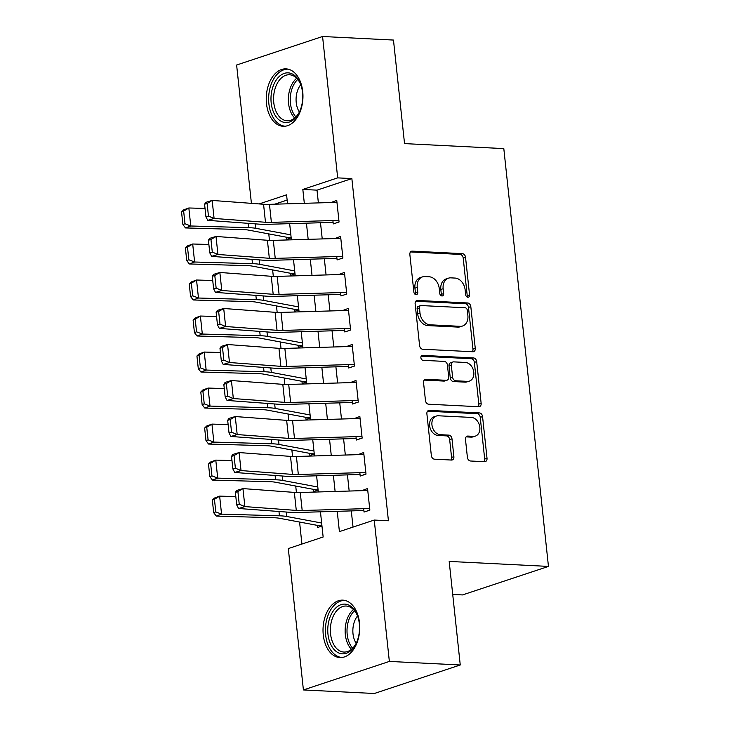 <?xml version="1.0" encoding="UTF-8"?>
<svg xmlns="http://www.w3.org/2000/svg" width="730" height="730" viewBox="0 0 730 730"><rect width="100%" height="100%" fill="white"/><g stroke="black" fill="none" stroke-linecap="round" stroke-linejoin="round"><path stroke-width="1.09" d="M467.866 297.265A2.537 1.898 71.6 0 0 468.405 297.192A2.537 1.898 71.6 0 0 469.554 294.884L465.539 257.316A3.623 2.71 71.6 0 0 462.373 253.648L412.267 251.129A3.623 2.71 71.6 0 0 411.501 251.23A3.623 2.71 71.6 0 0 409.858 254.524L413.873 292.091A2.537 1.898 71.6 0 0 416.091 294.665A2.537 1.898 71.6 0 0 416.62 294.591A2.537 1.898 71.6 0 0 417.77 292.283L417.25 287.419A11.58 8.66 71.6 0 1 422.515 276.88A11.58 8.66 71.6 0 1 424.951 276.56L429.13 276.77A11.58 8.66 71.6 0 1 439.25 288.523L439.761 293.387A2.537 1.898 71.6 0 0 441.978 295.96A2.537 1.898 71.6 0 0 442.508 295.887A2.537 1.898 71.6 0 0 443.667 293.588L443.147 288.724A11.58 8.66 71.6 0 1 448.402 278.185A11.58 8.66 71.6 0 1 450.839 277.856L455.018 278.066A11.58 8.66 71.6 0 1 465.138 289.828L465.658 294.692A2.537 1.898 71.6 0 0 467.866 297.265M467.054 297.01A2.537 1.898 71.6 0 0 467.227 295.65L463.212 258.091A3.623 2.71 71.6 0 0 460.055 254.414L410.515 251.932M415.27 294.409A2.537 1.898 71.6 0 0 415.452 293.059L414.932 288.195L417.25 287.419M441.157 295.705A2.537 1.898 71.6 0 0 441.34 294.354L440.82 289.491L443.147 288.724M323.262 634.872A28.753 18.332 92.9 0 1 342.817 600.142A28.753 18.332 92.9 0 1 359.498 622.845A28.753 18.332 92.9 0 1 339.934 657.575A28.753 18.332 92.9 0 1 323.262 634.872M266.487 103.596A28.753 18.332 92.9 0 1 286.041 68.866A28.753 18.332 92.9 0 1 302.722 91.569A28.753 18.332 92.9 0 1 283.158 126.299A28.753 18.332 92.9 0 1 266.487 103.596M467.392 457.327A3.623 2.71 71.6 0 0 470.558 461.004L484.611 461.707A3.623 2.71 71.6 0 0 485.377 461.606A3.623 2.71 71.6 0 0 487.019 458.312L482.557 416.593A3.623 2.71 71.6 0 0 479.4 412.915L429.286 410.397A3.623 2.71 71.6 0 0 428.528 410.506A3.623 2.71 71.6 0 0 426.886 413.8L431.339 455.511A3.623 2.71 71.6 0 0 434.505 459.188L451.487 460.046A3.623 2.71 71.6 0 0 452.244 459.946A3.623 2.71 71.6 0 0 453.887 456.651L451.979 438.794A3.623 2.71 71.6 0 0 448.822 435.116L440.4 434.697A9.682 7.236 71.6 0 1 432.16 426.201A9.682 7.236 71.6 0 1 436.339 416.054A9.682 7.236 71.6 0 1 438.374 415.781L471.37 417.432A9.682 7.236 71.6 0 1 479.61 425.928A9.682 7.236 71.6 0 1 475.422 436.084A9.682 7.236 71.6 0 1 473.387 436.348L467.893 436.075A3.623 2.71 71.6 0 0 467.127 436.175A3.623 2.71 71.6 0 0 465.484 439.469L467.392 457.327M251.412 203.351L236.62 65.016L322.569 36.5L393.47 40.059L404.539 143.609L503.81 148.601L548.458 566.416L449.187 561.425L460.256 664.984L389.355 661.426L303.406 689.941L288.304 548.568L323.144 537.006L320.452 511.812M322.569 36.5L337.68 177.874L302.831 189.435L304.319 203.314M337.233 511.31L339.404 531.613L374.244 520.052L388.424 520.764L351.86 178.585L337.68 177.874M374.244 520.052L389.355 661.426M472.867 351.75A3.623 2.71 71.6 0 0 473.624 351.65A3.623 2.71 71.6 0 0 475.267 348.356L470.814 306.637A3.623 2.71 71.6 0 0 467.647 302.968L417.533 300.45A3.623 2.71 71.6 0 0 416.775 300.55A3.623 2.71 71.6 0 0 415.133 303.844L419.586 345.564A3.623 2.71 71.6 0 0 422.752 349.241L472.867 351.75M476.681 361.615L481.143 403.334A3.623 2.71 71.6 0 1 479.5 406.628A3.623 2.71 71.6 0 1 478.734 406.729L428.629 404.21A3.623 2.71 71.6 0 1 425.462 400.542L423.555 382.684A3.623 2.71 71.6 0 1 425.198 379.39A3.623 2.71 71.6 0 1 425.964 379.29L446.285 380.312A3.623 2.71 71.6 0 0 447.043 380.211A3.623 2.71 71.6 0 0 448.695 376.917L447.426 365.073A3.623 2.71 71.6 0 0 444.26 361.396L423.108 360.328A2.537 1.898 71.6 0 1 420.945 358.111A2.537 1.898 71.6 0 1 422.04 355.455A2.537 1.898 71.6 0 1 422.579 355.382L473.524 357.937A3.623 2.71 71.6 0 1 476.681 361.615L474.363 362.39L478.825 404.101L481.143 403.334M317.368 525.381L317.587 527.48L321.966 526.029M313.517 489.365L313.745 491.463L318.116 490.012M309.666 453.348L309.894 455.447L314.274 453.996M305.815 417.332L306.043 419.431L310.423 417.971M301.964 381.306L302.193 383.405L306.573 381.954M298.123 345.29L298.342 347.389L302.722 345.938M294.272 309.274L294.491 311.372L298.871 309.921M290.421 273.257L290.649 275.356L295.02 273.896M332.889 220.542L333.254 223.918L339.058 221.993L336.749 200.385L330.964 202.529M336.74 256.559L337.105 259.935L342.908 258.009L340.6 236.401L334.815 238.546M340.591 292.575L340.946 295.96L346.759 294.026L344.451 272.418L338.665 274.562M344.441 328.591L344.797 331.977L350.61 330.051L348.301 308.434L342.516 310.588M348.283 364.608L348.648 367.993L354.452 366.068L352.143 344.46L346.367 346.604M352.134 400.633L352.499 404.009L358.302 402.084L355.994 380.476L350.208 382.62M355.984 436.649L356.349 440.035L362.153 438.1L359.844 416.492L354.059 418.637M359.835 472.666L360.2 476.051L366.004 474.126L363.695 452.509L357.91 454.662M351.86 178.585L317.012 190.147L318.38 202.904M320.497 222.75L322.231 238.92M324.348 258.767L326.073 274.936M328.199 294.783L329.923 310.953M332.05 330.809L333.774 346.978M335.9 366.825L337.625 382.995M339.742 402.841L341.476 419.011M343.593 438.858L345.327 455.027M347.443 474.874L349.168 491.053M351.294 510.9L353.028 527.087M363.686 508.682L364.042 512.068L369.854 510.142L367.546 488.525L361.761 490.679M268.777 233.901L269.47 240.38M272.628 269.927L273.321 276.396M276.478 305.943L277.172 312.413M280.329 341.959L281.013 348.429M284.171 377.976L284.864 384.454M288.022 414.001L288.715 420.471M291.872 450.018L292.566 456.487M295.723 486.034L296.416 492.504M299.574 522.05L301.919 544.051M287.136 200.066L274.681 204.19M286.571 237.232L286.799 239.33L291.179 237.88M452.719 594.439L462.519 594.932L548.458 566.416M460.256 664.984L374.317 693.5L303.406 689.941M287.538 203.816L286.571 194.828L259.159 203.925M318.326 491.965L316.601 475.787M314.484 455.94L312.75 439.77M310.633 419.923L308.899 403.754M306.782 383.907L305.049 367.738M302.932 347.891L301.207 331.721M299.081 311.865L297.356 295.696M295.23 275.849L293.506 259.679M291.38 239.832L289.655 223.663M306.436 223.161L308.17 239.34M310.286 259.187L312.02 275.356M314.137 295.203L315.862 311.372M317.988 331.219L319.713 347.389M321.839 367.236L323.563 383.405M325.69 403.261L327.414 419.431M329.531 439.277L331.265 455.447M333.382 475.294L335.116 491.463M317.012 190.147L302.831 189.435M330.945 202.31L333.71 202.447M334.787 238.327L337.561 238.464M338.638 274.343L341.412 274.48M342.489 310.359L345.263 310.505M346.339 346.385L349.113 346.522M350.19 382.401L352.964 382.538M354.041 418.418L356.806 418.555M357.882 454.434L360.656 454.58M361.733 490.46L364.507 490.596M448.402 278.185L446.085 278.951A11.58 8.66 71.6 0 0 440.82 289.491M422.515 276.88L420.188 277.655A11.58 8.66 71.6 0 0 414.932 288.195M472.292 351.723A3.623 2.71 71.6 0 0 472.949 349.132L468.487 307.412A3.623 2.71 71.6 0 0 465.329 303.735L415.781 301.244M467.328 310.332A2.537 1.898 71.6 0 0 465.11 307.759L421.128 305.551A2.537 1.898 71.6 0 0 420.599 305.624A2.537 1.898 71.6 0 0 419.44 307.932L419.996 313.051A11.58 8.66 71.6 0 0 430.107 324.813L460.174 326.328A11.58 8.66 71.6 0 0 462.61 326A11.58 8.66 71.6 0 0 467.875 315.46L467.328 310.332M420.599 305.624L418.272 306.39A2.537 1.898 71.6 0 0 417.122 308.699L419.44 307.932M462.61 326L460.292 326.775A11.58 8.66 71.6 0 1 457.856 327.095L427.789 325.589A11.58 8.66 71.6 0 1 417.67 313.827L417.122 308.699M478.168 406.701A3.623 2.71 71.6 0 0 478.825 404.101M424.212 380.084L443.959 381.078A3.623 2.71 71.6 0 0 444.725 380.978L447.043 380.211M421.173 356.204L471.197 358.713L473.524 357.937M467.373 381.37A9.682 7.236 71.6 0 0 469.408 381.096A9.682 7.236 71.6 0 0 473.597 370.95A9.682 7.236 71.6 0 0 465.357 362.454L453.731 361.87A3.623 2.71 71.6 0 0 452.965 361.971A3.623 2.71 71.6 0 0 451.322 365.265L452.591 377.109A3.623 2.71 71.6 0 0 455.748 380.786L467.373 381.37L465.056 382.137A9.682 7.236 71.6 0 0 467.09 381.863L469.408 381.096M452.965 361.971L450.647 362.746A3.623 2.71 71.6 0 0 449.005 366.04L451.322 365.265M465.056 382.137L453.43 381.553A3.623 2.71 71.6 0 1 450.264 377.875L449.005 366.04M474.363 362.39A3.623 2.71 71.6 0 0 471.197 358.713M475.422 436.084L473.104 436.85A9.682 7.236 71.6 0 1 471.069 437.124L466.132 436.878M436.339 416.054L434.012 416.821A9.682 7.236 71.6 0 0 429.833 426.968A9.682 7.236 71.6 0 0 438.073 435.463L440.4 434.697M450.912 460.019A3.623 2.71 71.6 0 0 451.569 457.418L449.662 439.56A3.623 2.71 71.6 0 0 446.495 435.892L438.073 435.463M484.045 461.679A3.623 2.71 71.6 0 0 484.693 459.079L480.24 417.359A3.623 2.71 71.6 0 0 477.073 413.691L427.534 411.2M181.542 211.928L182.892 224.539L185 223.763L183.65 211.153L181.542 211.928L183.568 209.93L188.842 207.977L205.03 208.442M183.65 211.153L188.842 207.977L190.767 225.99L248.638 227.66A27.649 5.119 -6.1 0 1 255.901 228.326L290.85 234.868M185 223.763L190.767 225.99L185.484 227.933L182.892 224.539M291.16 237.761L290.294 237.715A12.903 2.391 -6.1 0 1 287.638 237.432L248.2 230.05A18.432 3.413 173.9 0 0 243.355 229.603L185.484 227.933M338.884 220.36L271.387 222.358A18.432 3.413 -6.1 0 1 265.483 222.267L214.091 218.443L207.785 220.341L259.177 224.156A27.649 5.119 173.9 0 0 268.038 224.302L333.09 222.376M336.749 222.303L337.944 222.367M204.582 204.208L205.86 202.338L212.165 200.44L214.091 218.443L208.451 216.053L207.101 203.451L204.582 204.208L205.924 216.819L208.451 216.053M336.959 202.347L269.461 204.345A18.432 3.413 -6.1 0 1 263.557 204.254L212.165 200.44L207.101 203.451M205.924 216.819L207.785 220.341M271.186 102.903A24.884 15.859 92.9 0 1 281.561 74.679A24.884 15.859 92.9 0 1 300.678 84.406A24.884 15.859 92.9 0 1 302.548 92.491A24.884 15.859 92.9 0 1 299.282 112.301A24.884 15.859 92.9 0 1 282.857 122.019A24.884 15.859 92.9 0 1 271.186 102.903M300.879 84.945A23.041 14.691 -87.1 0 0 289.445 74.761A23.041 14.691 -87.1 0 0 273.768 102.583A23.041 14.691 -87.1 0 0 287.127 120.779A23.041 14.691 -87.1 0 0 299.528 111.781M299.391 112.046A18.14 11.561 92.9 0 1 296.225 102.538A18.14 11.561 92.9 0 1 300.769 84.68M288.113 69.158A28.57 18.213 -87.1 0 0 268.868 103.669A28.57 18.213 -87.1 0 0 285.248 126.217M333.555 610.517A24.884 15.859 92.9 0 1 357.454 615.682A24.884 15.859 92.9 0 1 356.058 643.577A24.884 15.859 92.9 0 1 353.74 647.428A24.884 15.859 92.9 0 1 331.365 645.63A24.884 15.859 92.9 0 1 333.555 610.517M357.654 616.22A23.041 14.691 -87.1 0 0 346.221 606.037A23.041 14.691 -87.1 0 0 335.718 611.959A23.041 14.691 -87.1 0 0 331.028 636.962A23.041 14.691 -87.1 0 0 343.912 652.054A23.041 14.691 -87.1 0 0 354.406 646.132A23.041 14.691 -87.1 0 0 356.304 643.057M356.176 643.312A18.14 11.561 92.9 0 1 357.079 616.558A18.14 11.561 92.9 0 1 357.545 615.956M344.888 600.434A28.57 18.213 -87.1 0 0 332.059 607.78A28.57 18.213 -87.1 0 0 326.21 638.65A28.57 18.213 -87.1 0 0 342.023 657.493M185.393 247.954L186.734 260.555L188.851 259.78L187.5 247.169L185.393 247.954L187.409 245.946L192.693 244.002L208.88 244.468M187.5 247.169L192.693 244.002L194.618 262.006L252.489 263.676A27.649 5.119 -6.1 0 1 259.752 264.342L294.701 270.894M188.851 259.78L194.618 262.006L189.335 263.959L186.734 260.555M295.011 273.777L294.135 273.741A12.903 2.391 -6.1 0 1 291.489 273.458L252.051 266.067A18.432 3.413 173.9 0 0 247.205 265.629L189.335 263.959M189.243 283.97L190.585 296.572L192.702 295.796L191.351 283.194L189.243 283.97L191.26 281.962L196.543 280.019L212.731 280.484M191.351 283.194L196.543 280.019L198.469 298.023L256.339 299.692A27.649 5.119 -6.1 0 1 263.603 300.368L298.552 306.91M192.702 295.796L198.469 298.023L193.185 299.975L190.585 296.572M298.862 309.803L297.986 309.757A12.903 2.391 -6.1 0 1 295.34 309.474L255.901 302.092A18.432 3.413 173.9 0 0 251.056 301.645L193.185 299.975M193.085 319.986L194.436 332.597L196.543 331.812L195.202 319.211L193.085 319.986L195.111 317.979L200.394 316.035L216.582 316.501M195.202 319.211L200.394 316.035L202.32 334.048L260.181 335.718A27.649 5.119 -6.1 0 1 267.454 336.384L302.402 342.927M196.543 331.812L202.32 334.048L197.036 335.992L194.436 332.597M302.713 345.819L301.837 345.774A12.903 2.391 -6.1 0 1 299.181 345.491L259.752 338.109A18.432 3.413 173.9 0 0 254.907 337.661L197.036 335.992M196.936 356.003L198.286 368.613L200.394 367.838L199.053 355.227L196.936 356.003L198.962 354.004L204.245 352.052L220.433 352.517M199.053 355.227L204.245 352.052L206.161 370.064L264.032 371.734A27.649 5.119 -6.1 0 1 271.295 372.4L306.253 378.943M200.394 367.838L206.161 370.064L200.887 372.008L198.286 368.613M306.563 381.836L305.688 381.79A12.903 2.391 -6.1 0 1 303.032 381.507L263.594 374.125A18.432 3.413 173.9 0 0 258.758 373.678L200.887 372.008M342.735 256.376L275.237 258.374A18.432 3.413 -6.1 0 1 269.334 258.283L217.932 254.469L211.636 256.358L263.028 260.181A27.649 5.119 173.9 0 0 271.888 260.318L336.932 258.393M340.6 258.32L341.786 258.384M208.424 240.225L209.711 238.354L216.016 236.456L217.932 254.469L212.293 252.078L210.952 239.467L208.424 240.225L209.775 252.835L212.293 252.078M340.81 238.372L273.312 240.371A18.432 3.413 -6.1 0 1 267.408 240.27L216.016 236.456L210.952 239.467M209.775 252.835L211.636 256.358M346.586 292.401L279.088 294.391A18.432 3.413 -6.1 0 1 273.184 294.299L221.783 290.485L215.478 292.383L266.879 296.197A27.649 5.119 173.9 0 0 275.73 296.334L340.782 294.409M344.441 294.336L345.637 294.4M212.275 276.25L213.561 274.37L219.858 272.473L221.783 290.485L216.144 288.095L214.803 275.484L212.275 276.25L213.625 288.852L216.144 288.095M344.66 274.389L277.163 276.387A18.432 3.413 -6.1 0 1 271.259 276.287L219.858 272.473L214.803 275.484M213.625 288.852L215.478 292.383M350.427 328.418L282.939 330.416A18.432 3.413 -6.1 0 1 277.035 330.316L225.634 326.502L219.329 328.4L270.73 332.214A27.649 5.119 173.9 0 0 279.581 332.36L344.633 330.435M348.292 330.362L349.488 330.416M216.126 312.267L217.403 310.387L223.708 308.489L225.634 326.502L219.995 324.111L218.644 311.509L216.126 312.267L217.476 324.868L219.995 324.111M348.511 310.405L281.013 312.404A18.432 3.413 -6.1 0 1 275.11 312.312L223.708 308.489L218.644 311.509M217.476 324.868L219.329 328.4M354.278 364.434L286.78 366.433A18.432 3.413 -6.1 0 1 280.877 366.341L229.485 362.518L223.179 364.416L274.58 368.23A27.649 5.119 173.9 0 0 283.432 368.376L348.484 366.451M352.143 366.378L353.338 366.442M219.976 348.283L221.254 346.403L227.559 344.514L229.485 362.518L223.845 360.127L222.495 347.526L219.976 348.283L221.327 360.894L223.845 360.127M352.353 346.421L284.855 348.42A18.432 3.413 -6.1 0 1 278.951 348.329L227.559 344.514L222.495 347.526M221.327 360.894L223.179 364.416M200.786 392.028L202.137 404.63L204.245 403.854L202.904 391.243L200.786 392.028L202.812 390.021L208.087 388.068L224.274 388.543M202.904 391.243L208.087 388.068L210.012 406.081L267.883 407.751A27.649 5.119 -6.1 0 1 275.146 408.417L310.104 414.959M204.245 403.854L210.012 406.081L204.738 408.034L202.137 404.63M310.405 417.852L309.538 417.815A12.903 2.391 -6.1 0 1 306.883 417.533L267.445 410.141A18.432 3.413 173.9 0 0 262.599 409.694L204.738 408.034M358.129 400.451L290.631 402.449A18.432 3.413 -6.1 0 1 284.727 402.358L233.335 398.543L227.03 400.432L278.422 404.256A27.649 5.119 173.9 0 0 287.282 404.393L352.334 402.467M355.994 402.394L357.189 402.458M223.827 384.299L225.105 382.429L231.41 380.531L233.335 398.543L227.696 396.153L226.346 383.542L223.827 384.299L225.168 396.91L227.696 396.153M356.204 382.447L288.706 384.436A18.432 3.413 -6.1 0 1 282.802 384.345L231.41 380.531L226.346 383.542M225.168 396.91L227.03 400.432M204.637 428.045L205.988 440.646L208.096 439.871L206.745 427.26L204.637 428.045L206.663 426.037L211.937 424.094L228.125 424.559M206.745 427.26L211.937 424.094L213.863 442.097L271.733 443.767A27.649 5.119 -6.1 0 1 278.997 444.442L313.946 450.985M208.096 439.871L213.863 442.097L208.579 444.05L205.988 440.646M314.256 453.877L313.389 453.832A12.903 2.391 -6.1 0 1 310.734 453.549L271.295 446.167A18.432 3.413 173.9 0 0 266.45 445.72L208.579 444.05M361.98 436.476L294.482 438.465A18.432 3.413 -6.1 0 1 288.578 438.374L237.186 434.56L230.881 436.458L282.273 440.272A27.649 5.119 173.9 0 0 291.133 440.409L356.185 438.484M359.844 438.411L361.04 438.474M227.678 420.325L228.955 418.445L235.261 416.547L237.186 434.56L231.547 432.169L230.196 419.558L227.678 420.325L229.019 432.926L231.547 432.169M360.054 418.463L292.557 420.462A18.432 3.413 -6.1 0 1 286.653 420.361L235.261 416.547L230.196 419.558M229.019 432.926L230.881 436.458M208.488 464.061L209.829 476.672L211.946 475.887L210.596 463.285L208.488 464.061L210.505 462.053L215.788 460.11L231.976 460.575M210.596 463.285L215.788 460.11L217.713 478.123L275.584 479.792A27.649 5.119 -6.1 0 1 282.848 480.459L317.796 487.001M211.946 475.887L217.713 478.123L212.43 480.066L209.829 476.672M318.107 489.894L317.24 489.848A12.903 2.391 -6.1 0 1 314.584 489.565L275.146 482.183A18.432 3.413 173.9 0 0 270.301 481.736L212.43 480.066M365.83 472.492L298.333 474.491A18.432 3.413 -6.1 0 1 292.429 474.39L241.028 470.576L234.732 472.474L286.123 476.288A27.649 5.119 173.9 0 0 294.984 476.435L360.036 474.509M363.695 474.436L364.881 474.491M231.519 456.341L232.806 454.462L239.112 452.563L241.028 470.576L235.388 468.186L234.047 455.584L231.519 456.341L232.87 468.943L235.388 468.186M363.905 454.48L296.407 456.478A18.432 3.413 -6.1 0 1 290.504 456.387L239.112 452.563L234.047 455.584M232.87 468.943L234.732 472.474M212.339 500.077L213.68 512.688L215.797 511.903L214.447 499.302L212.339 500.077L214.355 498.079L219.639 496.126L235.826 496.592M214.447 499.302L219.639 496.126L221.564 514.139L279.435 515.809A27.649 5.119 -6.1 0 1 286.698 516.475L321.647 523.018M215.797 511.903L221.564 514.139L216.281 516.083L213.68 512.688M321.957 525.91L321.081 525.865A12.903 2.391 -6.1 0 1 318.435 525.582L278.997 518.2A18.432 3.413 173.9 0 0 274.151 517.752L216.281 516.083M369.681 508.509L302.184 510.507A18.432 3.413 -6.1 0 1 296.28 510.416L244.879 506.593L238.582 508.491L289.974 512.305A27.649 5.119 173.9 0 0 298.826 512.451L363.878 510.526M367.537 510.452L368.732 510.507M235.37 492.358L236.657 490.478L242.953 488.589L244.879 506.593L239.239 504.202L237.898 491.6L235.37 492.358L236.721 504.968L239.239 504.202M367.756 490.496L300.258 492.495A18.432 3.413 -6.1 0 1 294.354 492.403L242.953 488.589L237.898 491.6M236.721 504.968L238.582 508.491M467.227 295.65L469.554 294.884M415.452 293.059L417.77 292.283M441.34 294.354L443.667 293.588M410.835 251.604L412.267 251.129M460.055 254.414L462.373 253.648M463.212 258.091L465.539 257.316M416.1 300.924L417.533 300.45M465.329 303.735L467.647 302.968M468.487 307.412L470.814 306.637M472.949 349.132L475.267 348.356M417.67 313.827L419.996 313.051M427.789 325.589L430.107 324.813M457.856 327.095L460.174 326.328M424.531 379.764L425.964 379.29M443.959 381.078L446.285 380.312M421.575 355.711L422.579 355.382M450.264 377.875L452.591 377.109M453.43 381.553L455.748 380.786M466.461 436.549L467.893 436.075M471.069 437.124L473.387 436.348M446.495 435.892L448.822 435.116M449.662 439.56L451.979 438.794M451.569 457.418L453.887 456.651M427.853 410.88L429.286 410.397M477.073 413.691L479.4 412.915M480.24 417.359L482.557 416.593M484.693 459.079L487.019 458.312M248.173 223.343L248.638 227.66M255.427 223.882L255.901 228.326M271.387 222.358L269.461 204.345M265.483 222.267L263.557 204.254M294.674 118.014A23.041 14.691 92.9 0 1 288.551 103.331A23.041 14.691 92.9 0 1 296.672 78.265M297.749 79.46A22.283 14.208 -87.1 0 0 290.43 103.24A22.283 14.208 -87.1 0 0 295.869 116.928M351.459 649.289A23.041 14.691 92.9 0 1 350.5 612.698A23.041 14.691 92.9 0 1 353.448 609.532M354.524 610.736A22.283 14.208 -87.1 0 0 352.207 613.328A22.283 14.208 -87.1 0 0 352.645 648.203M252.023 259.36L252.489 263.676M259.278 259.898L259.752 264.342M255.874 295.376L256.339 299.692M263.129 295.915L263.603 300.368M259.725 331.402L260.181 335.718M266.979 331.94L267.454 336.384M263.576 367.418L264.032 371.734M270.821 367.957L271.295 372.4M275.237 258.374L273.312 240.371M269.334 258.283L267.408 240.27M279.088 294.391L277.163 276.387M273.184 294.299L271.259 276.287M282.939 330.416L281.013 312.404M277.035 330.316L275.11 312.312M286.78 366.433L284.855 348.42M280.877 366.341L278.951 348.329M267.417 403.435L267.883 407.751M274.672 403.973L275.146 408.417M290.631 402.449L288.706 384.436M284.727 402.358L282.802 384.345M271.268 439.451L271.733 443.767M278.522 439.989L278.997 444.442M294.482 438.465L292.557 420.462M288.578 438.374L286.653 420.361M275.119 475.476L275.584 479.792M282.373 476.015L282.848 480.459M298.333 474.491L296.407 456.478M292.429 474.39L290.504 456.387M278.97 511.493L279.435 515.809M286.224 512.031L286.698 516.475M302.184 510.507L300.258 492.495M296.28 510.416L294.354 492.403"/></g></svg>
